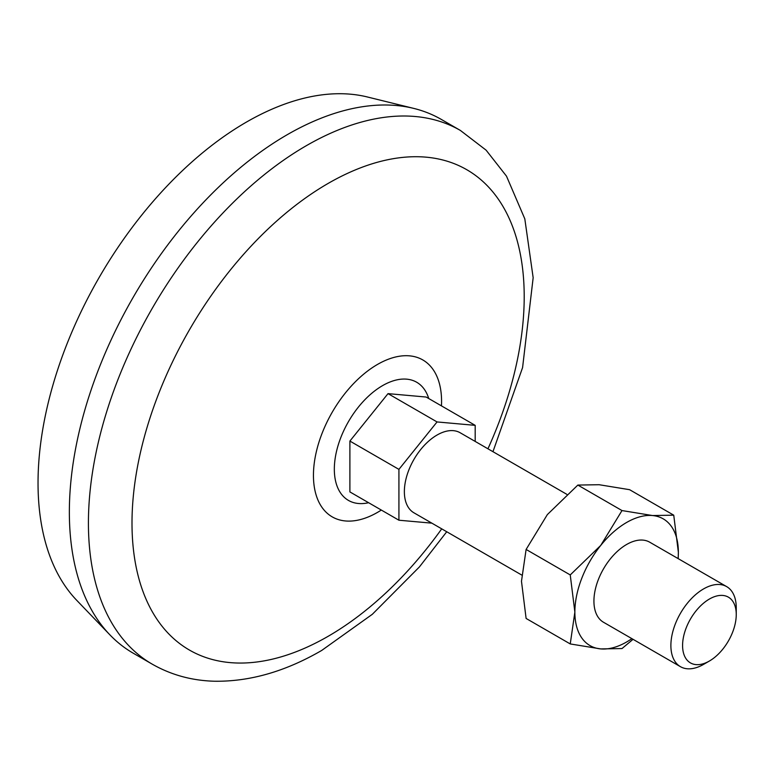 <?xml version="1.0" encoding="UTF-8"?>
<svg xmlns="http://www.w3.org/2000/svg" width="775" height="775" viewBox="0 0 775 775"><rect width="100%" height="100%" fill="white"/><g stroke="black" fill="none" stroke-linecap="round" stroke-linejoin="round"><path stroke-width="1.16" d="M570.245 643.938L574.866 612.105L570.245 574.934L526.109 549.446L521.478 581.279L526.109 618.45L570.245 643.938L600.741 648.917L621.996 648.559L633.049 639.307M526.109 549.446L547.353 514.59L577.85 485.073L599.104 484.714L629.6 489.693L673.746 515.181L652.492 515.54L621.996 510.56L577.85 485.073M621.996 510.56L600.741 545.416L570.245 574.934M475.182 441.421L475.182 425.349L426.153 397.042L388.023 393.632L349.893 441.072L349.893 491.912L398.922 520.219L431.859 523.154M475.182 425.349L437.052 421.939L398.922 469.379L398.922 520.219M521.653 575.002L413.937 512.808A46.219 26.689 -60 0 1 413.937 459.439A46.219 26.689 -60 0 1 460.156 432.75L566.796 494.314M703.564 664.388A46.219 26.689 -60 0 1 680.46 666.684A46.219 26.689 -60 0 1 680.46 613.306A46.219 26.689 -60 0 1 726.679 586.627A46.219 26.689 -60 0 1 736.25 607.784L736.25 614.536A37.956 21.913 -60 0 1 709.416 661.017L703.564 664.388L709.416 661.017A37.956 21.913 -60 0 1 682.581 645.527A37.956 21.913 -60 0 1 709.416 599.036A37.956 21.913 -60 0 1 736.25 614.536M152.239 664.165L133.174 653.16A308.15 177.911 -60 0 1 109.866 634.822L76.773 600.363A294.665 170.122 -60 0 1 99.064 277.644A294.665 170.122 -60 0 1 367.398 96.982L413.792 108.413A308.15 177.911 -60 0 1 441.324 119.427L460.389 130.442A308.15 177.911 -60 0 0 152.239 308.343A308.15 177.911 -60 0 0 152.239 664.165C171.217 674.977 192.026 680.663 214.675 681.235C249.899 681.7 285.578 671.431 321.722 650.428L372.329 614.294L419.401 566.942L446.739 531.747M109.866 634.822A308.15 177.911 -60 0 1 133.174 297.338A308.15 177.911 -60 0 1 413.792 108.413M441.721 528.85A277.334 160.115 -60 0 1 328.106 636.323A277.334 160.115 -60 0 1 136.148 474.397A277.334 160.115 -60 0 1 406.623 157.054A277.334 160.115 -60 0 1 487.94 448.793M349.893 441.072L398.922 469.379M388.023 393.632L437.052 421.939M678.193 558.63L678.367 552.352L673.746 515.181M680.46 666.684L603.502 622.257A46.219 26.689 -60 0 1 603.502 568.879A46.219 26.689 -60 0 1 649.721 542.2L726.679 586.627M631.877 638.639A73.189 42.257 -60 0 1 600.741 648.917A73.189 42.257 -60 0 1 574.866 612.105A73.189 42.257 -60 0 1 600.741 545.416A73.189 42.257 -60 0 1 652.492 515.54A73.189 42.257 -60 0 1 678.367 552.352A73.189 42.257 -60 0 1 678.096 558.572M368.609 502.713A68.229 39.389 -60 0 1 348.459 421.639A68.229 39.389 -60 0 1 428.749 398.544M381.319 510.057A90.607 52.312 -60 0 1 377.512 512.382A90.607 52.312 -60 0 1 313.458 473.922A90.607 52.312 -60 0 1 380.05 363.02A90.607 52.312 -60 0 1 441.459 405.877M492.958 451.689L522.583 367.592L533.161 277.712L524.811 218.86L506.501 176.167L486.109 150.166L460.389 130.442"/></g></svg>
